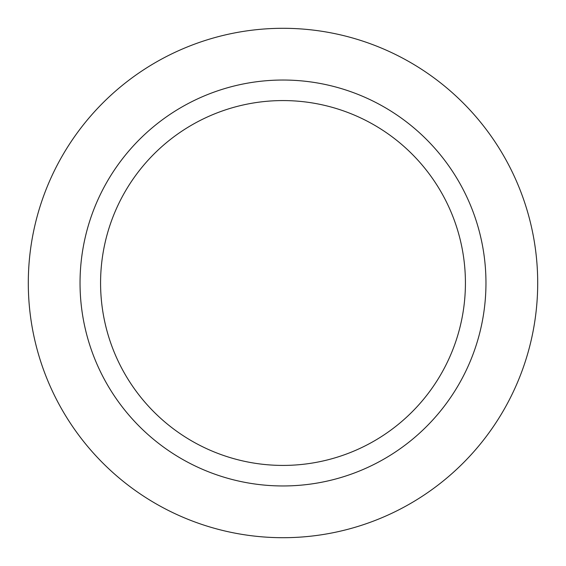 <?xml version="1.0" encoding="UTF-8"?>
<svg xmlns="http://www.w3.org/2000/svg" width="566" height="566" viewBox="0 0 566 566"><rect width="100%" height="100%" fill="white"/><g stroke="black" fill="none" stroke-linecap="round" stroke-linejoin="round"><path stroke-width="0.85" d="M283 100.571A182.429 182.429 0 0 0 125.015 374.211A182.429 182.429 0 0 0 440.985 374.211A182.429 182.429 0 0 0 283 100.571M283 80.032A202.968 202.968 0 0 0 107.229 384.484A202.968 202.968 0 0 0 458.771 384.484A202.968 202.968 0 0 0 283 80.032M283 28.3A254.7 254.7 0 0 0 62.423 410.35A254.7 254.7 0 0 0 503.577 410.35A254.7 254.7 0 0 0 283 28.3"/></g></svg>
